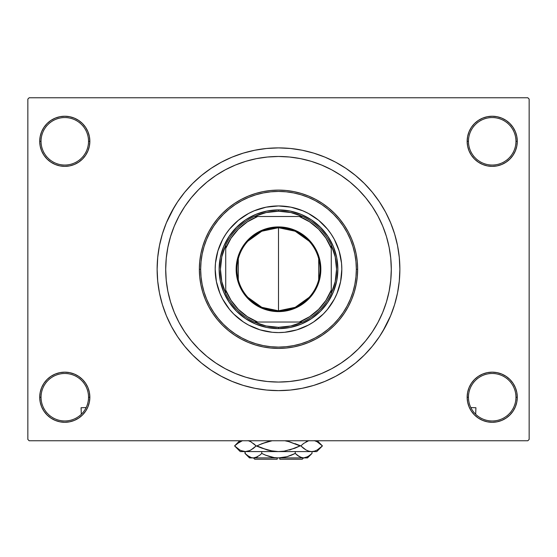 <?xml version="1.0" encoding="UTF-8"?>
<svg xmlns="http://www.w3.org/2000/svg" width="557" height="557" viewBox="0 0 557 557"><rect width="100%" height="100%" fill="white"/><g stroke="black" fill="none" stroke-linecap="round" stroke-linejoin="round"><path stroke-width="0.84" d="M467.149 397.232L468.465 397.232A23.749 23.749 0 0 0 492.214 420.974A23.749 23.749 0 0 0 515.956 397.232A23.749 23.749 0 0 0 492.214 373.482A23.749 23.749 0 0 0 468.465 397.232L467.149 397.232A25.065 25.065 0 0 1 492.214 372.167A25.065 25.065 0 0 1 517.279 397.232L515.956 397.232A23.749 23.749 0 0 1 492.214 420.974A23.749 23.749 0 0 1 468.465 397.232A23.749 23.749 0 0 1 492.214 373.482A23.749 23.749 0 0 1 515.956 397.232L517.279 397.232L516.799 392.337L515.371 387.637L513.053 383.307L509.934 379.505L506.139 376.386L501.801 374.074L497.102 372.647L492.214 372.167L487.319 372.647L482.62 374.074L478.289 376.386L474.487 379.505L471.368 383.307L469.057 387.637L467.629 392.337L467.149 397.232L467.629 402.119L469.057 406.819L471.368 411.157L474.487 414.951L478.289 418.07L482.62 420.389L487.319 421.809L492.214 422.297L497.102 421.809L501.801 420.389L506.139 418.07L509.934 414.951L513.053 411.157L515.371 406.819L516.799 402.119L517.279 397.232A25.065 25.065 0 0 1 492.214 422.297A25.065 25.065 0 0 1 467.149 397.232L467.629 402.119M88.535 397.232A23.749 23.749 0 0 0 64.786 373.482A23.749 23.749 0 0 0 41.044 397.232L39.721 397.232A25.065 25.065 0 0 1 64.786 372.167A25.065 25.065 0 0 1 89.851 397.232L88.535 397.232A23.749 23.749 0 0 1 64.786 420.974A23.749 23.749 0 0 1 41.044 397.232A23.749 23.749 0 0 1 64.786 373.482A23.749 23.749 0 0 1 88.535 397.232L89.851 397.232L89.371 392.337L87.943 387.637L85.632 383.307L82.513 379.505L78.711 376.386L74.38 374.074L69.681 372.647L64.786 372.167L59.898 372.647L55.199 374.074L50.861 376.386L47.066 379.505L43.947 383.307L41.629 387.637L40.201 392.337L39.721 397.232L40.201 402.119L41.629 406.819L43.947 411.157L47.066 414.951L50.861 418.07L55.199 420.389L59.898 421.809L64.786 422.297L69.681 421.809L74.38 420.389L78.711 418.07L82.513 414.951L85.632 411.157L87.943 406.819L89.371 402.119L89.851 397.232A25.065 25.065 0 0 1 64.786 422.297A25.065 25.065 0 0 1 39.721 397.232L41.044 397.232A23.749 23.749 0 0 0 64.786 420.974A23.749 23.749 0 0 0 88.535 397.232M89.851 141.304A25.065 25.065 0 0 1 64.786 166.369A25.065 25.065 0 0 1 39.721 141.304L41.044 141.304A23.749 23.749 0 0 0 64.786 165.046A23.749 23.749 0 0 0 88.535 141.304A23.749 23.749 0 0 0 64.786 117.555A23.749 23.749 0 0 0 41.044 141.304L39.721 141.304A25.065 25.065 0 0 1 64.786 116.239A25.065 25.065 0 0 1 89.851 141.304L88.535 141.304A23.749 23.749 0 0 1 64.786 165.046A23.749 23.749 0 0 1 41.044 141.304A23.749 23.749 0 0 1 64.786 117.555A23.749 23.749 0 0 1 88.535 141.304L89.851 141.304L89.371 136.409L87.943 131.71L85.632 127.379L82.513 123.577L78.711 120.458L74.38 118.147L69.681 116.719L64.786 116.239L59.898 116.719L55.199 118.147L50.861 120.458L47.066 123.577L43.947 127.379L41.629 131.71L40.201 136.409L39.721 141.304L40.201 146.192L41.629 150.891L43.947 155.229L47.066 159.024L50.861 162.143L55.199 164.461L59.898 165.889L64.786 166.369L69.681 165.889L74.38 164.461L78.711 162.143L82.513 159.024L85.632 155.229L87.943 150.891L89.371 146.192L89.851 141.304L89.371 136.409M515.956 141.304A23.749 23.749 0 0 0 492.214 117.555A23.749 23.749 0 0 0 468.465 141.304L467.149 141.304A25.065 25.065 0 0 1 492.214 116.239A25.065 25.065 0 0 1 517.279 141.304L515.956 141.304A23.749 23.749 0 0 1 492.214 165.046A23.749 23.749 0 0 1 468.465 141.304A23.749 23.749 0 0 1 492.214 117.555A23.749 23.749 0 0 1 515.956 141.304L517.279 141.304L516.799 136.409L515.371 131.71L513.053 127.379L509.934 123.577L506.139 120.458L501.801 118.147L497.102 116.719L492.214 116.239L487.319 116.719L482.62 118.147L478.289 120.458L474.487 123.577L471.368 127.379L469.057 131.71L467.629 136.409L467.149 141.304L467.629 146.192L469.057 150.891L471.368 155.229L474.487 159.024L478.289 162.143L482.62 164.461L487.319 165.889L492.214 166.369L497.102 165.889L501.801 164.461L506.139 162.143L509.934 159.024L513.053 155.229L515.371 150.891L516.799 146.192L517.279 141.304A25.065 25.065 0 0 1 492.214 166.369A25.065 25.065 0 0 1 467.149 141.304L468.465 141.304A23.749 23.749 0 0 0 492.214 165.046A23.749 23.749 0 0 0 515.956 141.304M165.708 269.268A112.793 112.793 0 0 1 278.5 156.475A112.793 112.793 0 0 1 391.293 269.268L390.749 280.324L389.127 291.269L386.433 302.005L382.708 312.428L377.973 322.433L372.285 331.93L365.691 340.821L358.255 349.023L350.054 356.452L341.163 363.046L331.673 368.741L321.661 373.475L311.245 377.2L300.502 379.888L289.556 381.517L278.5 382.06L267.444 381.517L256.498 379.888L245.755 377.2L235.339 373.475L225.327 368.741L215.838 363.046L206.946 356.452L198.745 349.023L191.309 340.821L184.715 331.93L179.027 322.433L174.292 312.428L170.567 302.005L167.873 291.269L166.251 280.324L165.708 269.268L166.251 258.211L167.873 247.259L170.567 236.523L174.292 226.1L179.027 216.095L184.715 206.598L191.309 197.714L198.745 189.512L206.946 182.076L215.838 175.483L225.327 169.794L235.339 165.06L245.755 161.328L256.498 158.641L267.444 157.018L278.5 156.475L289.556 157.018L300.502 158.641L311.245 161.328L321.661 165.06L331.673 169.794L341.163 175.483L350.054 182.076L358.255 189.512L365.691 197.714L372.285 206.598L377.973 216.095L382.708 226.1L386.433 236.523L389.127 247.259L390.749 258.211L391.293 269.268A112.793 112.793 0 0 1 278.5 382.06A112.793 112.793 0 0 1 165.708 269.268A112.793 112.793 0 0 1 278.5 156.475A112.793 112.793 0 0 1 391.293 269.268A112.793 112.793 0 0 1 278.5 382.06A112.793 112.793 0 0 1 165.708 269.268L166.251 280.324L167.873 291.269L170.567 302.005L174.292 312.428L179.027 322.433L184.715 331.93L191.309 340.821L198.745 349.023L206.946 356.452L215.838 363.046L225.327 368.741L235.339 373.475L245.755 377.2L256.498 379.888L267.444 381.517L278.5 382.06L289.556 381.517L300.502 379.888L311.245 377.2L321.661 373.475L331.673 368.741L341.163 363.046L350.054 356.452L358.255 349.023L365.691 340.821L372.285 331.93L377.973 322.433L382.708 312.428L386.433 302.005L389.127 291.269L390.749 280.324L391.293 269.268L390.749 258.211L389.127 247.259L386.433 236.523L382.708 226.1L377.973 216.095L372.285 206.598L365.691 197.714L358.255 189.512L350.054 182.076L341.163 175.483L331.673 169.794L321.661 165.06L311.245 161.328L300.502 158.641L289.556 157.018L278.5 156.475L267.444 157.018L256.498 158.641L245.755 161.328L235.339 165.06L225.327 169.794L215.838 175.483L206.946 182.076L198.745 189.512L191.309 197.714L184.715 206.598L179.027 216.095L174.292 226.1L170.567 236.523L167.873 247.259L166.251 258.211L165.708 269.268M382.603 331.659L390.631 315.708L394.641 304.498L397.538 292.94L399.285 281.16L399.87 269.268A121.37 121.37 0 0 1 278.5 390.631A121.37 121.37 0 0 1 157.13 269.268A121.37 121.37 0 0 1 278.5 147.897A121.37 121.37 0 0 1 399.87 269.268L399.285 257.369L397.538 245.588L394.641 234.037L390.631 222.821L385.535 212.05L381.566 205.178M527.834 440.761L29.166 440.761L27.85 439.445L27.85 99.09L29.166 97.767L527.834 97.767L29.166 97.767L27.85 99.09L27.85 439.445L29.166 440.761L527.834 440.761L529.15 439.445L529.15 99.09L529.15 439.445L527.834 440.761M527.834 97.767L529.15 99.09L527.834 97.767M174.397 206.87L166.369 222.821L162.359 234.037L159.462 245.588L157.715 257.369L157.13 269.268L157.715 281.16L159.462 292.94L162.359 304.498L166.369 315.708L171.465 326.479L175.434 333.358M171.465 326.479L177.586 336.693L184.68 346.259L192.68 355.088L201.509 363.08L211.075 370.182L221.289 376.302L232.053 381.392L243.27 385.409L254.821 388.299L266.601 390.046L278.5 390.631L286.437 390.373M394.641 304.498L396.695 296.825M385.535 212.05L379.414 201.836L372.32 192.269L364.32 183.448L355.491 175.448L345.925 168.353L335.711 162.226L324.947 157.137L313.73 153.126L302.179 150.23L290.399 148.482L278.5 147.897L270.563 148.155M162.359 234.037L160.305 241.703M515.371 131.71L513.053 127.379L509.934 123.577M501.801 118.147L497.102 116.719L492.214 116.239L487.319 116.719L482.62 118.147M478.289 120.458L474.487 123.577M467.629 136.409L467.149 141.304M74.38 118.147L69.681 116.719L64.786 116.239L59.898 116.719L55.199 118.147M41.629 150.891L43.947 155.229L47.066 159.024M78.711 162.143L82.513 159.024M41.629 406.819L43.947 411.157L47.066 414.951M55.199 420.389L59.898 421.809L64.786 422.297L69.681 421.809L74.38 420.389M78.711 418.07L82.513 414.951M89.371 402.119L89.851 397.232M515.371 387.637L513.053 383.307L509.934 379.505M478.289 376.386L474.487 379.505M482.62 420.389L487.319 421.809L492.214 422.297L497.102 421.809L501.801 420.389M278.5 147.897L266.601 148.482L254.821 150.23L243.27 153.126L232.053 157.137L221.289 162.226L211.075 168.353L201.509 175.448L192.68 183.448L184.68 192.269L177.586 201.836L171.465 212.05M278.5 390.631L290.399 390.046L302.179 388.299L313.73 385.409L324.947 381.392L335.711 376.302L345.925 370.182L355.491 363.08L364.32 355.088L372.32 346.259L379.414 336.693L385.535 326.479M252.662 379.059L251.569 378.795M304.338 159.476L305.431 159.734M337.006 293.49A63.324 63.324 0 0 0 341.824 269.268A63.324 63.324 0 0 1 278.5 332.585A63.324 63.324 0 0 1 215.176 269.268A63.324 63.324 0 0 0 219.994 293.49M225.857 304.456A63.324 63.324 0 0 0 243.312 321.911L233.724 314.044L229.554 309.434L222.654 299.116L220.001 293.497A63.324 63.324 0 0 0 225.843 304.435M243.325 321.918A63.324 63.324 0 0 0 313.675 321.918M331.157 304.435A63.324 63.324 0 0 0 336.999 293.511L334.346 299.116L327.446 309.434L323.276 314.044L313.682 321.918A63.324 63.324 0 0 0 331.143 304.456M199.35 269.268L200.666 269.268A77.834 77.834 0 0 1 278.5 191.434A77.834 77.834 0 0 1 356.334 269.268L357.65 269.268A79.15 79.15 0 0 0 278.5 190.111A79.15 79.15 0 0 0 199.35 269.268A79.15 79.15 0 0 1 278.5 190.111A79.15 79.15 0 0 1 357.65 269.268L357.274 277.024L356.132 284.711L354.245 292.244L351.627 299.555L348.306 306.58L344.31 313.243L339.686 319.481L334.472 325.232L328.714 330.454L322.475 335.077L315.812 339.074L308.794 342.395L301.476 345.013L293.943 346.9L286.256 348.034L278.5 348.417L270.744 348.034L263.057 346.9L255.524 345.013L248.206 342.395L241.188 339.074L234.525 335.077L228.286 330.454L222.528 325.232L217.314 319.481L212.69 313.243L208.694 306.58L205.373 299.555L202.755 292.244L200.868 284.711L199.726 277.024L199.35 269.268L199.726 261.505L200.868 253.825L202.755 246.291L205.373 238.974L208.694 231.956L212.69 225.293L217.314 219.054L222.528 213.296L228.286 208.081L234.525 203.451L241.188 199.462L248.206 196.141L255.524 193.523L263.057 191.636L270.744 190.494L278.5 190.111L286.256 190.494L293.943 191.636L301.476 193.523L308.794 196.141L315.812 199.462L322.475 203.451L328.714 208.081L334.472 213.296L339.686 219.054L344.31 225.293L348.306 231.956L351.627 238.974L354.245 246.291L356.132 253.825L357.274 261.505L357.65 269.268A79.15 79.15 0 0 1 278.5 348.417A79.15 79.15 0 0 1 199.35 269.268A79.15 79.15 0 0 0 278.5 348.417A79.15 79.15 0 0 0 357.65 269.268L356.334 269.268L355.958 261.637L354.837 254.083L352.985 246.674L350.409 239.482L347.143 232.575L343.216 226.024L338.663 219.89L333.539 214.229L327.878 209.098L321.744 204.551L315.192 200.624L308.286 197.359L301.093 194.783L293.685 192.931L286.131 191.81L278.5 191.434L270.869 191.81L263.315 192.931L255.907 194.783L248.714 197.359L241.808 200.624L235.256 204.551L229.122 209.098L223.461 214.229L218.337 219.89L213.784 226.024L209.857 232.575L206.591 239.482L204.015 246.674L202.163 254.083L201.042 261.637L200.666 269.268L201.042 276.892L202.163 284.453L204.015 291.861L206.591 299.053L209.857 305.953L213.784 312.505L218.337 318.646L223.461 324.299L229.122 329.431L235.256 333.984L241.808 337.911L248.714 341.176L255.907 343.746L263.315 345.605L270.869 346.726L278.5 347.102L286.131 346.726L293.685 345.605L301.093 343.746L308.286 341.176L315.192 337.911L321.744 333.984L327.878 329.431L333.539 324.299L338.663 318.646L343.216 312.505L347.143 305.953L350.409 299.053L352.985 291.861L354.837 284.453L355.958 276.892L356.334 269.268A77.834 77.834 0 0 1 278.5 347.102A77.834 77.834 0 0 1 200.666 269.268L199.35 269.268M220.001 293.497L216.395 281.619L215.176 269.268L215.482 263.057L217.905 250.887L222.654 239.413L225.85 234.086L229.554 229.094L238.326 220.314L248.652 213.422L254.27 210.762L266.149 207.162L278.5 205.944L290.851 207.162L302.73 210.762L308.348 213.422L318.674 220.314L327.446 229.094L331.15 234.086L334.346 239.413L339.095 250.887L341.518 263.057L341.824 269.268L340.606 281.619L336.999 293.497M313.682 321.918L308.348 325.114L296.881 329.862L284.704 332.285L278.5 332.585L272.296 332.285L260.119 329.862L248.652 325.114L243.318 321.918M337.862 269.268L336.72 280.846L333.344 291.986L327.857 302.249L320.477 311.245L311.481 318.625L301.219 324.111L290.079 327.488L278.5 328.63L266.921 327.488L255.781 324.111L245.519 318.625L236.523 311.245L229.143 302.249L223.656 291.986L220.28 280.846L219.138 269.268L220.28 257.682L223.656 246.549L229.143 236.286L236.523 227.291L245.519 219.904L255.781 214.417L266.921 211.04L278.5 209.898L290.079 211.04L301.219 214.417L311.481 219.904L320.477 227.291L327.857 236.286L333.344 246.549L336.72 257.682L337.862 269.268M219.994 245.045A63.324 63.324 0 0 0 215.176 269.268A63.324 63.324 0 0 1 278.5 205.944A63.324 63.324 0 0 1 341.824 269.268A63.324 63.324 0 0 0 337.006 245.045M336.999 245.024A63.324 63.324 0 0 0 331.157 234.093M331.143 234.079A63.324 63.324 0 0 0 313.688 216.617M313.675 216.61A63.324 63.324 0 0 0 243.325 216.61M243.312 216.617A63.324 63.324 0 0 0 225.857 234.079M225.843 234.093A63.324 63.324 0 0 0 220.001 245.024M309.093 297.389L295.203 307.318L278.5 310.82A41.552 41.552 0 0 0 320.052 269.268A41.552 41.552 0 0 0 278.5 227.709L278.5 226.922A42.346 42.346 0 0 1 320.846 269.268A42.346 42.346 0 0 1 278.5 311.614L278.5 227.709A41.552 41.552 0 0 1 320.052 269.268A41.552 41.552 0 0 1 278.5 310.82L261.797 307.318L247.907 297.389M247.907 241.139L261.797 231.218L278.5 227.709L295.203 231.218L309.093 241.139M318.708 258.775L318.708 279.76M225.731 293.448A58.046 58.046 0 0 1 225.731 245.087L221.79 256.888L220.454 269.268L221.79 281.64L225.731 293.448A58.046 58.046 0 0 0 254.319 322.037L266.128 325.977L278.5 327.314A58.046 58.046 0 0 1 254.319 322.037L302.681 322.037A58.046 58.046 0 0 1 278.5 327.314L290.872 325.977L302.681 322.037A58.046 58.046 0 0 0 331.269 293.448L335.21 281.64L336.546 269.268L335.21 256.888L331.269 245.087A58.046 58.046 0 0 1 331.269 293.448L331.269 245.087A58.046 58.046 0 0 0 302.681 216.499L290.872 212.558L278.5 211.221L278.5 209.898A59.362 59.362 0 0 0 219.138 269.268A59.362 59.362 0 0 0 278.5 328.63L278.5 327.314L278.5 328.63A59.362 59.362 0 0 1 219.138 269.268A59.362 59.362 0 0 1 278.5 209.898A59.362 59.362 0 0 1 337.862 269.268A59.362 59.362 0 0 1 278.5 328.63A59.362 59.362 0 0 0 337.862 269.268A59.362 59.362 0 0 0 278.5 209.898L278.5 211.221L266.128 212.558L254.319 216.499A58.046 58.046 0 0 1 302.681 216.499L254.319 216.499A58.046 58.046 0 0 0 225.731 245.087L225.731 293.448A58.046 58.046 0 0 0 254.319 322.037L299.318 322.037L309.615 316.696L318.611 309.379L325.929 300.383L331.269 290.086L331.269 248.45L325.929 238.152L318.611 229.157L309.615 221.832L299.318 216.499L257.682 216.499L247.385 221.832L238.389 229.157L231.071 238.152L225.731 248.45L225.731 290.086L231.071 300.383L238.389 309.379L247.385 316.696L257.682 322.037A56.723 56.723 0 0 1 225.731 290.086L225.731 293.448M278.5 226.922L286.764 227.729L294.709 230.145L302.026 234.058L308.446 239.322L313.709 245.741L317.622 253.059L320.031 261.003L320.846 269.268L320.644 273.417L319.022 281.557L315.847 289.229L311.238 296.129L308.446 299.206L302.026 304.477L294.709 308.39L290.796 309.789L282.65 311.412L274.35 311.412L266.204 309.789L262.291 308.39L254.974 304.477L248.554 299.206L245.762 296.129L241.153 289.229L237.978 281.557L236.969 277.525L236.356 273.417L236.356 265.118L237.978 256.972L241.153 249.306L245.762 242.399L248.554 239.322L254.974 234.058L262.291 230.145L270.236 227.729L278.5 226.922L278.5 310.82A41.552 41.552 0 0 1 236.948 269.268A41.552 41.552 0 0 1 278.5 227.709A41.552 41.552 0 0 0 236.948 269.268A41.552 41.552 0 0 0 278.5 310.82L278.5 311.614A42.346 42.346 0 0 1 236.154 269.268A42.346 42.346 0 0 1 278.5 226.922M302.681 216.499A58.046 58.046 0 0 1 331.269 245.087L331.269 248.45A56.723 56.723 0 0 0 299.318 216.499L302.681 216.499M331.269 293.448A58.046 58.046 0 0 1 302.681 322.037L299.318 322.037A56.723 56.723 0 0 0 331.269 290.086L331.269 293.448M225.731 245.087A58.046 58.046 0 0 1 254.319 216.499L257.682 216.499A56.723 56.723 0 0 0 225.731 248.45L225.731 245.087M238.292 279.76L238.292 258.775M86.168 407.557L81.085 407.738L86.168 407.557M81.315 414.283L81.085 407.738L81.315 414.283M475.915 407.738L470.832 407.557L475.915 407.738L475.685 414.283L475.915 407.738M302.249 459.233L279.816 459.233L302.249 459.233L303.565 457.91M279.816 457.91L279.816 459.233L279.816 457.91M311.565 453.858L312.011 453.426L312.011 451.581L312.011 453.426L310.019 455.229L305.835 457.582L303.635 457.91L301.469 457.589L297.257 455.236L299.318 456.656L295.259 453.426L295.259 451.581L295.259 453.426L297.25 455.229L295.259 453.426L287.12 456.663L278.5 457.91L274.121 457.582L265.731 455.229L261.741 453.426L261.741 451.581L261.741 453.426L259.75 455.229L255.566 457.582L253.365 457.91L251.2 457.589L246.988 455.236L244.989 453.426L244.989 451.581L245.393 453.823M279.816 457.882L249.48 457.91L253.365 457.91L257.23 456.9M259.743 455.236L261.741 453.426L265.731 455.229L261.741 453.426L265.724 455.222L261.741 453.426L259.75 455.229M251.165 457.582L249.063 456.663L244.989 453.426L249.48 457.91M291.276 455.222L295.259 453.426L297.25 455.229L295.259 453.426L287.12 456.663L294.103 453.983M256.666 457.172L253.365 457.91L277.184 457.882M303.516 457.91L278.5 457.91L303.635 457.91L305.835 457.582L303.635 457.91L300.202 457.109M307.52 457.91L312.011 453.426L307.965 456.649L303.635 457.91L307.52 457.91L303.635 457.91L300.237 457.13M316.021 441.228L314.42 440.643L317.17 441.805L322.426 445.906L317.205 449.986L314.468 451.163L311.635 451.581L316.759 451.581L240.241 451.581L245.365 451.581L242.58 451.177L239.83 450.007L234.574 445.906L239.795 441.826L242.532 440.65L236.857 443.852M249.738 441.221L248.157 440.643L250.908 441.805L256.164 445.906L250.942 449.986L248.199 451.163L245.365 451.581L248.185 451.17M239.795 449.986L234.574 445.906L236.871 443.838M253.289 448.434L249.738 450.592L245.365 451.581L248.157 451.177L245.365 451.581L240.979 450.585M253.581 448.204L256.164 445.906L253.588 443.623L256.164 445.906L267.409 450.007L272.86 451.17L278.5 451.581L284.112 451.17L278.5 451.581L311.635 451.581L308.843 451.177L306.092 450.007L300.836 445.906L303.412 448.197L300.836 445.906L294.945 443.623L300.091 445.906L294.945 448.197L284.14 451.17L294.938 448.197L284.112 451.17L278.5 451.581L272.86 451.17L278.5 451.581L272.86 451.17L262.055 448.197L256.164 445.906L250.908 441.805L256.164 445.906L250.908 450.007M248.554 440.761L249.703 441.207M272.122 440.761L267.388 441.812L262.055 443.623L272.122 440.761L262.062 443.616L267.388 441.812L259.137 444.855M242.58 451.177L245.365 451.581L279.127 451.574M306.092 441.805L308.801 440.65L303.711 443.386M303.412 448.197L306.092 450.007L300.836 445.906L303.607 443.463L300.836 445.906L303.607 448.35M308.801 451.163L311.635 451.581L314.468 451.163L311.635 451.581L308.843 451.177L311.635 451.581L314.42 451.177M303.412 443.623L300.836 445.906L300.091 445.906L289.612 441.812L284.878 440.761L289.612 441.812L300.091 445.906L289.612 450L300.091 445.906L288.603 441.548M262.055 443.623L256.909 445.906L262.055 443.623L256.909 445.906L267.388 450M317.232 441.84L322.426 445.906L317.205 449.986L314.468 451.163M267.409 450.007L268.397 450.272M239.712 440.761L234.574 445.906L240.241 451.581M297.835 455.682L297.396 455.341M287.134 456.656L291.269 455.229L287.12 456.663M282.879 457.582L285.247 457.137L282.879 457.582M271.753 457.137L270.605 456.858M256.798 457.109L257.668 456.663L256.798 457.109M245.581 453.997L246.66 454.965M269.867 456.656L265.731 455.229L269.88 456.663M277.184 459.233L254.751 459.233L277.184 459.233L277.184 457.91L277.184 459.233M249.55 450.676L248.199 451.163M269.929 450.634L278.187 451.581M307.45 441.137L308.446 440.761M237.414 448.406L236.871 447.974M319.586 443.414L320.129 443.838M284.878 440.761L287.071 441.186M249.912 457.102L248.972 456.615M316.759 451.581L322.426 445.906L317.288 440.761L322.426 445.906M254.751 459.233L253.435 457.91"/></g></svg>

